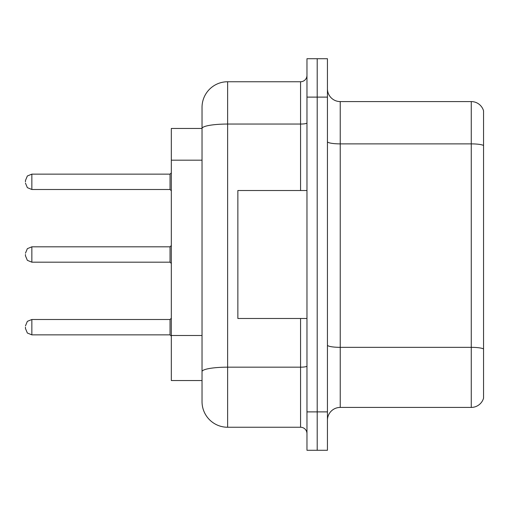 <?xml version="1.0" encoding="UTF-8"?>
<svg xmlns="http://www.w3.org/2000/svg" width="509" height="509" viewBox="0 0 509 509"><rect width="100%" height="100%" fill="white"/><g stroke="black" fill="none" stroke-linecap="round" stroke-linejoin="round"><path stroke-width="0.76" d="M202.035 128.459L171.323 128.459L171.323 380.541L202.035 380.541L202.035 401.652L202.035 342.525M327.44 420.211A12.795 12.795 0 0 1 340.235 407.416L471.264 407.416L471.264 101.584L340.235 101.584A12.795 12.795 0 0 1 327.44 88.789A12.795 12.795 0 0 0 340.235 101.584L340.235 407.416M317.202 411.889L317.202 450.28L327.44 450.28L327.44 411.889L317.202 411.889L317.202 450.28L306.965 450.28L306.965 411.889L317.202 411.889L317.202 97.111L317.202 411.889M306.965 411.889L306.965 58.72L317.202 58.72L317.202 97.111L317.202 58.72L327.44 58.72L327.44 411.889M483.55 110.803A12.795 12.795 0 0 0 471.264 101.584A12.795 12.795 0 0 1 483.55 110.803L483.55 398.197A12.795 12.795 0 0 1 471.264 407.416M483.55 145.663L483.55 348.939A12.795 2.221 180 0 0 471.264 347.342L340.235 347.342A12.795 2.221 0 0 1 327.44 345.121M202.035 153.145L202.035 107.348A25.59 25.59 0 0 1 227.631 81.752L227.631 427.248L300.564 427.248L300.564 318.481M227.631 81.752L300.564 81.752A6.401 6.401 0 0 0 306.965 75.357M306.965 366.066A6.401 1.113 0 0 1 300.564 367.174L227.631 367.174A25.59 4.441 180 0 0 202.035 371.621L202.035 128.491A25.59 4.441 180 0 1 227.631 124.05L300.564 124.05L300.564 81.752M202.035 107.348L202.035 121.422M306.965 433.643A6.401 6.401 0 0 0 300.564 427.248M227.631 427.248A25.59 25.59 0 0 1 202.035 401.652M306.965 190.519L237.862 190.519L237.862 318.481L306.965 318.481M25.45 327.179L25.45 328.464L25.45 327.179M25.45 254.5L25.45 255.779L25.45 254.5M25.45 181.821L25.45 180.536L25.45 181.821M202.035 160.182L171.323 160.182M202.035 335.488L171.323 335.488M483.55 145.485A12.795 2.221 180 0 0 471.264 143.882L340.235 143.882A12.795 2.221 0 0 1 327.44 141.661M327.44 97.111L306.965 97.111M300.564 190.519L300.564 124.05A6.401 1.113 0 0 0 306.965 122.936M25.45 325.9L27.359 321.344L31.851 319.506L31.851 334.858L170.044 334.858L170.044 319.506L171.323 318.227M170.044 246.82L31.851 246.82L31.851 262.18L170.044 262.18L170.044 246.82L171.323 245.542M170.044 174.142L31.851 174.142L31.851 189.494L170.044 189.494L170.044 174.142L171.323 172.863M170.044 334.858L171.323 336.137M31.851 319.506L170.044 319.506M31.851 334.858L27.359 333.02L25.45 328.464M31.851 262.18L27.359 260.341L25.45 255.779M31.851 246.82L27.359 248.659L25.45 253.221M170.044 262.18L171.323 263.458M31.851 189.494L27.359 187.656L25.45 183.1M31.851 174.142L27.359 175.98L25.45 180.536M170.044 189.494L171.323 190.773"/></g></svg>
